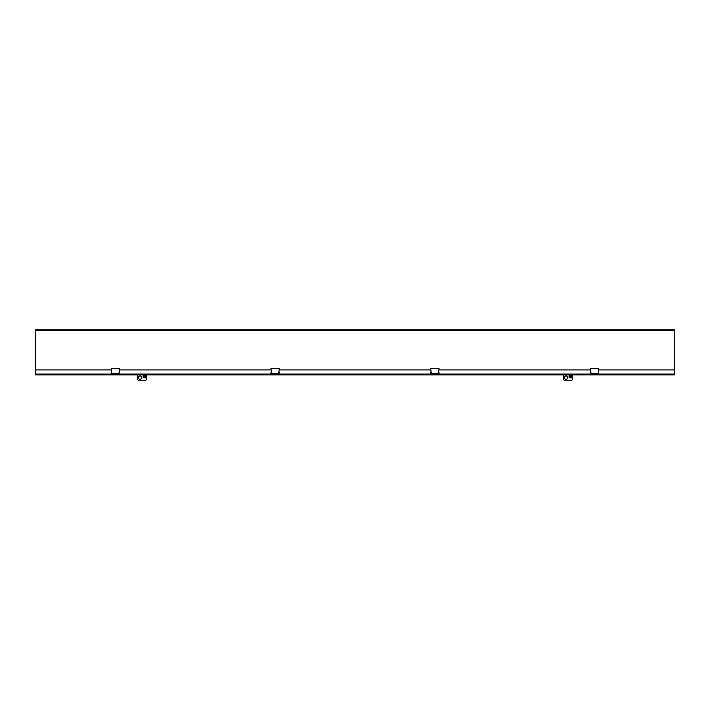 <?xml version="1.0" encoding="UTF-8"?>
<svg xmlns="http://www.w3.org/2000/svg" width="710" height="710" viewBox="0 0 710 710"><rect width="100%" height="100%" fill="white"/><g stroke="black" fill="none" stroke-linecap="round" stroke-linejoin="round"><path stroke-width="1.06" d="M590.729 370.735L590.463 373.504L598.778 373.504L598.521 370.735M573.547 374.898L572.34 374.898L572.34 379.726L571.781 380.276L564.219 380.276L563.66 379.726L563.66 374.898L562.453 374.898M111.399 369.91L35.5 369.91L35.5 374.898L674.5 374.898L674.5 369.91L598.601 369.91M111.479 370.735L111.213 373.504L119.537 373.504L119.271 370.735M271.229 370.735L270.963 373.504L279.287 373.504L279.021 370.735M430.979 370.735L430.713 373.504L439.029 373.504L438.771 370.735M590.649 369.91L438.851 369.91M430.899 369.91L279.101 369.91M271.149 369.91L119.351 369.91M137.66 374.898L137.66 379.717L138.21 380.276L145.781 380.276L146.34 379.717L146.34 374.898M143.278 375.679L145.319 375.679M143.101 375.839L145.497 375.679L145.497 377.835L143.101 377.835L143.101 375.839L145.497 375.839M143.748 376.877A0.55 0.532 180 0 0 144.849 376.877M144.299 376.424A0.55 0.532 0 0 1 144.849 376.957A0.55 0.532 0 0 1 144.299 377.489A0.55 0.532 0 0 1 143.739 376.957A0.55 0.532 0 0 1 144.299 376.424M141.751 377.622A1.668 1.668 0 0 1 139.258 379.069A1.668 1.668 0 0 1 139.258 376.185A1.668 1.668 0 0 1 141.751 377.622M569.278 375.679L571.319 375.679M569.101 375.839L571.497 375.679L571.497 377.835L569.101 377.835L569.101 375.839L571.497 375.839M569.748 376.877A0.55 0.532 180 0 0 570.849 376.877M570.299 376.424A0.55 0.532 0 0 1 570.858 376.957A0.55 0.532 0 0 1 570.299 377.489A0.55 0.532 0 0 1 569.748 376.957A0.55 0.532 0 0 1 570.299 376.424M567.751 377.631A1.668 1.668 0 0 1 565.258 379.069A1.668 1.668 0 0 1 565.258 376.185A1.668 1.668 0 0 1 567.751 377.631M278.773 373.416L279.261 368.392L271.016 368.392L271.477 373.416L278.773 373.416M111.727 373.416L111.266 368.392L119.502 368.392L119.023 373.416L111.727 373.416M119.058 373.504L119.315 370.735M119.395 369.91L119.44 368.943M111.31 368.943L111.355 369.91M111.434 370.735L111.692 373.504M35.5 329.724L674.5 329.724L674.5 330.541L35.5 330.541L35.5 329.724M598.761 368.667L590.516 368.392L590.977 373.416L598.273 373.416L598.761 368.667M271.06 368.943L271.105 369.91M271.185 370.735L271.442 373.504M279.145 369.91L279.19 368.943M278.808 373.504L279.065 370.735M430.81 368.943L430.855 369.91M430.934 370.735L431.192 373.504M430.766 368.392L439.011 368.392L438.523 373.416L431.227 373.416L430.766 368.392M438.895 369.91L438.94 368.943M438.558 373.504L438.815 370.735M590.56 368.943L590.605 369.91M590.684 370.735L590.942 373.504M598.645 369.91L598.69 368.943M598.308 373.504L598.566 370.735M674.5 369.91L674.5 330.541M35.5 330.541L35.5 369.91M35.5 374.081L674.5 374.081"/></g></svg>

